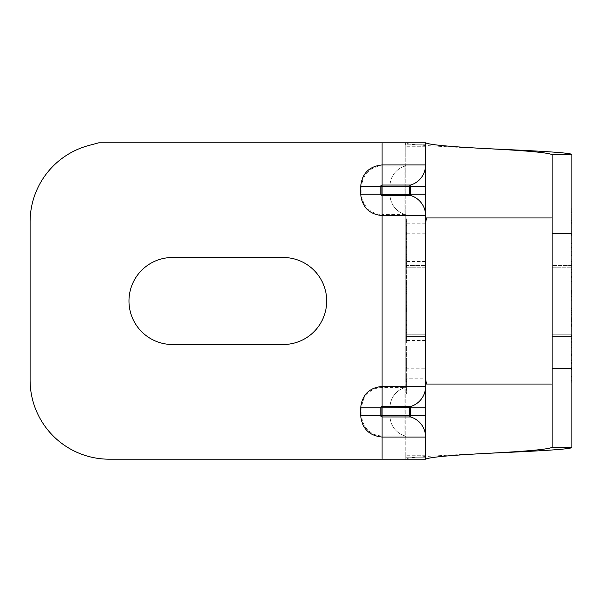 <?xml version="1.0" encoding="UTF-8"?>
<svg xmlns="http://www.w3.org/2000/svg" width="602" height="602" viewBox="0 0 602 602"><rect width="100%" height="100%" fill="white"/><g stroke="black" fill="none" stroke-linecap="round" stroke-linejoin="round"><path stroke-width="0.45" stroke-dasharray="3.01 2.26" d="M405.801 301L405.801 261.456L405.801 301M425.576 301L425.576 261.456L425.576 301M172.473 344.502A43.502 43.502 0 0 1 128.971 301A43.502 43.502 0 0 1 172.473 257.498L283.203 257.498A43.502 43.502 0 0 1 326.705 301A43.502 43.502 0 0 1 283.203 344.502L172.473 344.502M405.801 246.346L405.801 219.113L405.801 246.346L406.591 246.346L406.591 232.696L405.801 232.696M405.801 241.184L405.801 241.68L406.591 241.68L406.591 241.184L405.801 241.184M405.801 263.503L405.801 282.225L405.801 261.983L405.801 263.503L406.591 263.503L406.591 278.892L405.801 278.892M405.801 264.669L405.801 246.7L405.801 264.669L406.591 264.669L406.591 265.73L406.591 264.143L405.801 264.143L406.591 264.143L406.591 261.983L406.591 263.503M406.591 278.892L406.591 246.7L406.591 260.335L406.591 259.334L405.801 259.364L405.801 260.335L405.801 259.334L406.591 259.334L406.591 256.821L405.801 256.821M405.801 263.33L405.801 263.819L406.591 263.819L406.591 263.33L405.801 263.33M405.801 267.822L406.591 267.717L405.801 267.822M405.801 275.633L405.801 274.926L406.591 274.926L406.591 275.633L405.801 275.633M405.801 306.907L405.801 281.631L406.591 281.631L406.591 283.632L405.801 283.632L405.801 306.907L406.591 306.907L406.591 308.615L406.591 281.653L405.801 281.653L405.801 283.632M406.591 283.632L406.591 303.927L406.591 302.023L405.801 302.023L405.801 301.316L406.591 301.316L406.591 305.282L405.801 305.282M405.801 290.916L405.801 291.488L406.591 291.488L406.591 290.916L405.801 290.916M405.801 293.671L406.591 293.61L405.801 293.671M405.801 337.895L405.801 305.665L405.801 338.821L405.801 337.895L406.591 337.895L406.591 335.141L405.801 335.141M406.591 337.045L405.801 336.969L405.801 343.11L405.801 336.262L405.801 337.045L406.591 337.045L406.591 343.11L406.591 336.262L406.591 337.045L405.801 337.045M406.591 335.141L406.591 309.39L406.591 311.543L405.801 311.543L406.591 311.505L406.591 307.968L405.801 307.968M405.801 338.241L406.591 338.181L405.801 338.241M405.801 366.34L405.801 346.586L405.801 366.34L406.591 366.34L406.591 361.034L405.801 361.034L406.591 361.034L406.591 346.586L406.591 366.34L405.801 366.34M405.801 379.373L405.801 393.821L405.801 379.373L406.591 379.373L406.591 374.075L405.801 374.075L406.591 374.075L406.591 386.017L406.591 367.559L405.801 367.559L405.801 381.841L405.801 367.559L406.591 367.559L406.591 358.514L406.591 381.841L405.801 381.841L406.591 381.856L406.591 393.821L406.591 379.373L405.801 379.373M405.801 265.407L405.801 334.223L405.801 265.407L425.576 265.407L405.801 265.407M405.801 334.223L405.801 336.593L405.801 334.223L425.576 334.223L425.576 267.777L425.576 336.593L405.801 336.593L425.576 336.593L425.576 334.223L405.801 334.223M571.9 368.228L571.9 217.954L552.124 217.954L552.124 154.676L571.9 154.676L571.9 217.954L406.997 217.954L405.801 223.207L405.801 142.809L405.801 146.768L405.801 142.809L405.801 144.789L425.576 144.789L425.576 146.768L425.576 142.809L405.801 142.809L405.801 459.191L405.801 378.793L406.997 384.046L571.9 384.046L571.9 447.324L552.124 447.324L552.124 384.046L571.9 384.046L571.9 368.228L552.124 368.228L552.124 384.046M425.576 223.207L405.801 223.207L405.801 378.793L425.576 378.793L425.576 186.311M405.801 457.211L405.801 459.191L405.801 455.232L405.801 459.191L405.801 457.211L425.576 457.211L425.576 455.232L425.576 459.191L405.801 459.191L425.576 459.191L425.576 455.232L425.576 459.191L405.801 459.191L425.576 459.191L425.576 457.211L405.801 457.211M488.854 148.739C444.472 146.768 404.664 144.789 405.801 142.809L425.576 142.809L405.801 142.809L425.576 142.809L425.576 146.768L425.576 142.809L425.576 144.789L405.801 144.789M488.854 453.261C444.472 455.232 404.664 457.211 405.801 459.191L425.576 459.191L425.576 437.044A20.957 20.957 0 0 0 410.602 416.96A1.189 1.189 0 0 1 409.759 415.816L409.759 407.644A1.189 1.189 0 0 1 410.602 406.508A20.957 20.957 0 0 0 425.576 386.424L425.576 386.424M409.759 194.356A1.189 1.189 0 0 0 410.602 195.492A20.957 20.957 0 0 1 425.576 215.576L425.576 215.576A20.957 20.957 0 0 0 410.602 195.492A1.189 1.189 0 0 1 409.759 194.356L409.759 186.184A1.189 1.189 0 0 1 410.602 185.04A20.957 20.957 0 0 0 425.576 164.956L425.576 142.809L98.781 142.809L88.727 145.503A79.095 79.095 0 0 0 30.1 221.905L30.1 380.095A79.095 79.095 0 0 0 109.195 459.191L405.801 459.191M405.801 437.044A1.189 1.189 0 0 0 404.95 435.908A20.957 20.957 0 0 1 389.983 415.816A20.957 20.957 0 0 0 404.95 435.908A1.189 1.189 0 0 1 405.801 437.044A1.189 1.189 0 0 0 404.95 435.908A1.189 1.189 0 0 1 405.801 437.044L382.074 437.044L382.074 459.191M405.801 386.424A1.189 1.189 0 0 1 404.95 387.56A1.189 1.189 0 0 0 405.801 386.424A1.189 1.189 0 0 1 404.95 387.56L404.95 435.908L382.074 435.908L382.074 437.044C369.192 435.682 362.073 428.564 360.718 415.689L360.718 407.78C362.073 394.897 369.192 387.778 382.074 386.424L405.801 386.424M405.801 215.576A1.189 1.189 0 0 0 404.95 214.44A20.957 20.957 0 0 1 389.983 194.356A20.957 20.957 0 0 0 404.95 214.44A1.189 1.189 0 0 1 405.801 215.576A1.189 1.189 0 0 0 404.95 214.44A1.189 1.189 0 0 1 405.801 215.576L382.074 215.576L382.074 387.56L404.95 387.56A20.957 20.957 -0.6 0 0 389.983 407.644L389.983 415.816L389.983 407.644A20.957 20.957 0 0 1 404.95 387.56A20.957 20.957 0 0 0 389.983 407.644L361.855 407.78A20.22 20.22 0 0 1 382.074 387.56L382.074 415.816L389.983 415.816A20.957 20.957 0 0 0 404.95 435.908A20.957 20.957 0 0 1 389.983 415.816M405.801 164.956A1.189 1.189 0 0 1 404.95 166.092A1.189 1.189 0 0 0 405.801 164.956A1.189 1.189 0 0 1 404.95 166.092L404.95 214.44L382.074 214.44L382.074 215.576C369.192 214.222 362.073 207.103 360.718 194.22L360.718 186.311C362.073 173.436 369.192 166.318 382.074 164.956L405.801 164.956M425.576 267.777L425.576 265.407L425.576 267.777L405.801 267.777L425.576 267.777M425.576 415.689L425.576 378.793M406.997 217.954L426.487 217.954L406.997 217.954M571.9 355.654L571.9 382.887L571.9 355.654L571.11 355.654L571.11 369.304L571.9 369.304M571.9 360.816L571.9 360.32L571.11 360.32L571.11 360.816L571.9 360.816M571.9 338.497L571.9 319.775L571.9 340.017L571.9 338.497L571.11 338.497L571.11 323.108L571.9 323.108M571.9 337.331L571.9 355.3L571.9 337.331L571.11 337.331L571.11 336.27L571.11 337.857L571.9 337.857L571.11 337.857L571.11 340.017L571.11 338.497M571.11 323.108L571.11 355.3L571.11 341.665L571.11 342.666L571.9 342.636L571.9 341.665L571.9 342.666L571.11 342.666L571.11 345.179L571.9 345.179M571.9 338.67L571.9 338.181L571.11 338.181L571.11 338.67L571.9 338.67M571.9 334.178L571.11 334.283L571.9 334.178M571.9 326.367L571.9 327.074L571.11 327.074L571.11 326.367L571.9 326.367M571.9 295.093L571.9 320.369L571.11 320.369L571.11 318.368L571.9 318.368L571.9 295.093L571.11 295.093L571.11 293.385L571.11 320.347L571.9 320.347L571.9 318.368M571.11 318.368L571.11 298.073L571.11 299.977L571.9 299.977L571.9 300.684L571.11 300.684L571.11 296.718L571.9 296.718M571.9 311.083L571.9 310.512L571.11 310.512L571.11 311.083L571.9 311.083M571.9 308.329L571.11 308.39L571.9 308.329M571.9 264.105L571.9 296.334L571.9 263.179L571.9 264.105L571.11 264.105L571.11 266.859L571.9 266.859M571.11 264.955L571.9 265.03L571.9 258.89L571.9 265.738L571.9 264.955L571.11 264.955L571.11 258.89L571.11 265.738L571.11 264.955L571.9 264.955M571.11 266.859L571.11 292.61L571.11 290.457L571.9 290.457L571.11 290.495L571.11 294.032L571.9 294.032M571.9 263.759L571.11 263.819L571.9 263.759M571.9 235.66L571.9 255.414L571.9 235.66L571.11 235.66L571.11 240.966L571.9 240.966L571.11 240.966L571.11 255.414L571.11 235.66L571.9 235.66M571.9 229.076L571.9 243.486L571.9 220.159L571.9 229.076L571.11 229.076L571.11 234.441L571.9 234.441L571.11 234.441L571.11 243.486L571.11 208.179L571.11 227.925L571.9 227.925L571.9 208.179L571.9 227.925L571.11 227.925L571.11 215.983L571.11 220.144L571.9 220.144L571.11 220.159L571.11 229.076L571.9 229.076M571.9 265.407L571.9 334.223L571.9 265.407L552.124 265.407L571.9 265.407M571.9 334.223L571.9 336.593L571.9 334.223L552.124 334.223L552.124 267.777L552.124 336.593L571.9 336.593L552.124 336.593L552.124 334.223L571.9 334.223M426.487 384.046L406.997 384.046M389.983 194.356L389.983 186.184A20.957 20.957 0 0 1 404.95 166.092A20.957 20.957 0 0 0 389.983 186.184L389.983 194.356A20.957 20.957 0 0 0 404.95 214.44A20.957 20.957 0 0 1 389.983 194.356L361.855 194.22L361.855 186.311A20.22 20.22 0 0 1 382.074 166.092L404.95 166.092A20.957 20.957 0 0 0 389.983 186.184L360.718 186.311M552.124 217.954L552.124 368.228M552.124 267.777L552.124 265.407L552.124 267.777L571.9 267.777L552.124 267.777M360.718 415.689L382.074 415.816L382.074 435.908A20.22 20.22 0 0 1 361.855 415.689L361.855 407.78L360.718 407.78M571.11 222.627L571.9 222.627L571.11 222.627M571.11 212.31L571.9 212.31M571.11 208.179L571.9 208.179L571.11 208.179M571.11 215.983L571.9 215.983M571.11 231.793L571.9 231.793M571.11 243.486L571.9 243.486M571.11 247.603L571.9 247.603M571.11 243.441L571.9 243.441M571.11 255.414L571.9 255.414L571.11 255.414M571.11 251.275L571.9 251.275M571.11 294.032L571.11 264.248L571.9 264.248M571.11 276.062L571.9 276.062M571.11 277.755L571.9 277.755M571.11 283.136L571.9 283.136M571.11 281.578L571.9 281.578M571.11 296.718L571.11 295.093M571.11 299.977L571.11 300.684L571.11 299.977M571.11 322.19L571.9 322.19M571.11 312.212L571.9 312.212M571.11 345.179L571.11 337.331M571.11 344.224L571.9 344.224M571.11 335.487L571.9 335.487M571.11 335.171L571.9 335.171M571.11 321.483L571.9 321.483M571.11 369.304L571.11 382.887L571.11 357.069L571.9 357.069M571.11 357.069L571.11 355.654M571.11 362.449L571.9 362.449M571.11 369.131L571.11 363.503L571.11 369.131L571.9 369.131L571.9 363.503L571.9 369.131M571.11 368.702L571.9 368.702M571.11 363.503L571.9 363.503M406.591 372.924L405.801 372.924L406.591 372.924M406.591 370.207L405.801 370.207M406.591 358.514L405.801 358.514M406.591 389.69L405.801 389.69M406.591 393.821L405.801 393.821L406.591 393.821M406.591 386.017L405.801 386.017M406.591 354.397L405.801 354.397M406.591 358.559L405.801 358.559M406.591 346.586L405.801 346.586L406.591 346.586M406.591 350.725L405.801 350.725M406.591 307.968L406.591 337.752L405.801 337.752M406.591 325.938L405.801 325.938M406.591 324.245L405.801 324.245M406.591 318.864L405.801 318.864M406.591 320.422L405.801 320.422M406.591 305.282L406.591 306.907M406.591 302.023L406.591 301.316L406.591 302.023M406.591 279.81L405.801 279.81M406.591 289.788L405.801 289.788M406.591 256.821L406.591 264.669M406.591 257.776L405.801 257.776M406.591 266.513L405.801 266.513M406.591 266.829L405.801 266.829M406.591 280.517L405.801 280.517M406.591 232.696L406.591 219.113L406.591 244.931L405.801 244.931M406.591 244.931L406.591 246.346M406.591 239.551L405.801 239.551M406.591 232.869L406.591 238.497L406.591 232.869L405.801 232.869L405.801 238.497L405.801 232.869M406.591 233.298L405.801 233.298M406.591 238.497L405.801 238.497M425.576 233.772L405.801 233.772M405.801 368.228L425.576 368.228M405.801 415.689L389.983 415.689M405.801 407.78L389.983 407.78M405.801 194.22L389.983 194.22M405.801 186.311L389.983 186.311M382.074 142.809L382.074 214.44A20.22 20.22 0 0 1 361.855 194.22L360.718 194.22M425.576 437.044A20.957 20.957 0 0 0 410.602 416.96A1.189 1.189 0 0 1 409.759 415.816M571.9 233.772L552.124 233.772M381.939 186.311L381.939 194.22M381.939 407.78L381.939 415.689M571.11 220.294L571.9 220.294M571.11 223.733L571.9 223.733M571.11 239.859L571.9 239.859M571.11 243.298L571.9 243.298M571.11 294.739L571.9 294.739M571.11 295.161L571.9 295.161M571.11 291.345L571.9 291.345M571.11 291.413L571.9 291.413M571.11 277.898L571.9 277.898M571.11 277.62L571.9 277.62M571.11 279.035L571.9 279.035M571.11 272.382L571.9 272.382M571.11 269.41L571.9 269.41M571.11 264.737L571.9 264.737M571.11 260.072L571.9 260.072M571.11 259.996L571.9 259.996M571.11 261.554L571.9 261.554M571.11 298.916L571.9 298.916M571.11 299.194L571.9 299.194M571.11 320.843L571.9 320.843M571.11 321.618L571.9 321.618M571.11 319.429L571.9 319.429M571.11 314.267L571.9 314.267M571.11 315.96L571.9 315.96L571.11 315.975M571.11 314.477L571.9 314.477M571.11 312.498L571.9 312.498M571.11 310.73L571.9 310.73M571.11 309.88L571.9 309.88M571.11 309.947L571.9 309.947M571.11 319.143L571.9 319.143M571.11 317.307L571.9 317.307M571.11 294.807L571.9 294.807M571.11 339.204L571.9 339.204M571.11 336.27L571.9 336.24M571.11 344.088L571.9 344.088M571.11 347.234L571.9 347.234M571.11 353.848L571.9 353.848M571.11 353.886L571.9 353.886M571.11 347.798L571.9 347.798M571.11 351.199L571.9 351.199M571.11 352.968L571.9 352.968M571.11 353.073L571.9 353.073M571.11 338.068L571.9 338.068M571.11 335.209L571.9 335.209M571.11 321.197L571.9 321.197M571.11 325.298L571.9 325.298M571.11 325.584L571.9 325.584M571.11 368.529L571.9 368.529M571.11 369.944L571.9 369.944M571.11 376.596L571.9 376.596M571.11 377.868L571.9 377.868M571.11 380.63L571.9 380.63M571.11 381.901L571.9 381.901M571.11 381.834L571.9 381.834M571.11 368.815L571.9 368.815M571.11 368.319L571.9 368.319M571.11 369.447L571.9 369.447L571.11 369.455M571.11 360.748L571.9 360.748M571.11 355.368L571.9 355.368M406.591 381.706L405.801 381.706M406.591 378.267L405.801 378.267M406.591 362.141L405.801 362.141M406.591 358.702L405.801 358.702M406.591 307.261L405.801 307.261M406.591 306.839L405.801 306.839M406.591 310.655L405.801 310.655M406.591 310.587L405.801 310.587M406.591 324.102L405.801 324.102M406.591 324.38L405.801 324.38M406.591 322.965L405.801 322.965M406.591 329.618L405.801 329.618M406.591 332.59L405.801 332.59M406.591 337.263L405.801 337.263M406.591 341.928L405.801 341.928M406.591 342.004L405.801 342.004M406.591 340.446L405.801 340.446M406.591 303.084L405.801 303.084M406.591 302.806L405.801 302.806M406.591 281.157L405.801 281.157M406.591 280.382L405.801 280.382M406.591 282.571L405.801 282.571M406.591 287.733L405.801 287.733M406.591 286.04L405.801 286.04L406.591 286.025M406.591 287.523L405.801 287.523M406.591 289.502L405.801 289.502M406.591 291.27L405.801 291.27M406.591 292.12L405.801 292.12M406.591 292.053L405.801 292.053M406.591 282.857L405.801 282.857M406.591 284.693L405.801 284.693M406.591 307.193L405.801 307.193M406.591 262.796L405.801 262.796M406.591 265.73L405.801 265.76M406.591 257.912L405.801 257.912M406.591 254.766L405.801 254.766M406.591 248.152L405.801 248.152M406.591 248.114L405.801 248.114M406.591 254.202L405.801 254.202M406.591 250.801L405.801 250.801M406.591 249.032L405.801 249.032M406.591 248.927L405.801 248.927M406.591 263.932L405.801 263.932M406.591 266.791L405.801 266.791M406.591 280.803L405.801 280.803M406.591 276.702L405.801 276.702M406.591 276.416L405.801 276.416M406.591 233.471L405.801 233.471M406.591 232.056L405.801 232.056M406.591 225.404L405.801 225.404M406.591 224.132L405.801 224.132M406.591 221.37L405.801 221.37M406.591 220.099L405.801 220.099M406.591 220.166L405.801 220.166M406.591 233.185L405.801 233.185M406.591 233.681L405.801 233.681M406.591 232.553L405.801 232.553L406.591 232.545M406.591 241.251L405.801 241.251M406.591 246.632L405.801 246.632M425.576 261.456L405.801 261.456M425.576 340.544L405.801 340.544M425.576 146.768L405.801 146.768L425.576 146.768M425.576 455.232L405.801 455.232L425.576 455.232M571.11 263.179L571.9 263.179M571.11 296.334L571.9 296.334M571.11 292.61L571.9 292.61M571.11 276.431L571.9 276.431M571.11 265.738L571.9 265.738M571.11 258.89L571.9 258.89M571.11 300.767L571.9 300.767M571.11 298.073L571.9 298.073M571.11 310.444L571.9 310.444M571.11 293.385L571.9 293.385M571.11 340.017L571.9 340.017M571.11 341.665L571.9 341.665M571.11 355.3L571.9 355.3M571.11 354.202L571.9 354.202M571.11 336.751L571.9 336.751M571.11 338.806L571.9 338.806M571.11 319.775L571.9 319.775M571.11 327.149L571.9 327.149M571.11 324.463L571.9 324.463M571.11 382.887L571.9 382.887M571.11 367.401L571.9 367.401M571.11 359.83L571.9 359.83M571.11 361.907L571.9 361.907M571.11 354.51L571.9 354.51M406.591 338.821L405.801 338.821M406.591 305.665L405.801 305.665M406.591 309.39L405.801 309.39M406.591 325.569L405.801 325.569M406.591 336.262L405.801 336.262M406.591 343.11L405.801 343.11M406.591 301.233L405.801 301.233M406.591 303.927L405.801 303.927M406.591 291.556L405.801 291.556M406.591 308.615L405.801 308.615M406.591 261.983L405.801 261.983M406.591 260.335L405.801 260.335M406.591 246.7L405.801 246.7M406.591 247.798L405.801 247.798M406.591 265.249L405.801 265.249M406.591 263.194L405.801 263.194M406.591 282.225L405.801 282.225M406.591 274.851L405.801 274.851M406.591 277.537L405.801 277.537M406.591 219.113L405.801 219.113M406.591 234.599L405.801 234.599M406.591 242.17L405.801 242.17M406.591 240.093L405.801 240.093M406.591 247.49L405.801 247.49"/><path stroke-width="0.9" d="M172.473 344.502A43.502 43.502 0 0 1 128.971 301A43.502 43.502 0 0 1 172.473 257.498L283.203 257.498A43.502 43.502 0 0 1 326.705 301A43.502 43.502 0 0 1 283.203 344.502L172.473 344.502M405.801 144.789L405.801 142.809M382.074 142.809L425.576 142.809C429.324 144.789 450.416 146.768 488.854 148.739C533.229 150.718 573.036 152.697 571.9 154.676L552.124 154.676L552.124 447.324C548.377 449.303 527.284 451.282 488.854 453.261C450.416 455.232 429.324 457.211 425.576 459.191L109.195 459.191A79.095 79.095 0 0 1 30.1 380.095L30.1 221.905A79.095 79.095 0 0 1 88.727 145.503L98.781 142.809L382.074 142.809L382.074 164.956L425.576 164.956L425.576 186.311L425.576 164.956A20.957 20.957 0 0 1 410.602 185.04A1.189 1.189 0 0 0 409.759 186.184L409.759 194.356A1.189 1.189 0 0 0 410.602 195.492A20.957 20.957 0 0 1 425.576 215.576L425.576 459.191M552.124 447.324L571.9 447.324C573.036 449.303 533.229 451.282 488.854 453.261M425.576 142.809L425.576 164.956A20.957 20.957 0 0 1 410.602 185.04L410.602 186.311L425.576 186.311L425.576 215.576L382.074 215.576L382.074 386.424L425.576 386.424A20.957 20.957 0 0 1 410.602 406.508A1.189 1.189 0 0 0 409.759 407.644L409.759 415.816A1.189 1.189 0 0 0 410.602 416.96A20.957 20.957 0 0 1 425.576 437.044L425.576 415.689L410.602 415.689L410.602 416.96A20.957 20.957 0 0 1 425.576 437.044L382.074 437.044L382.074 459.191M552.124 217.954L426.487 217.954L425.576 223.207M571.9 447.324L571.9 154.676M488.854 148.739C527.284 150.718 548.377 152.697 552.124 154.676M425.576 378.793L426.487 384.046L552.124 384.046M360.718 186.311L380.803 186.311L380.803 194.22L382.074 194.356L382.074 186.184L380.803 186.311A1.272 1.272 0 0 1 382.074 185.04L410.602 185.04A1.189 1.189 0 0 0 409.759 186.184L382.074 186.184L382.074 164.956C369.169 166.295 362.05 173.414 360.718 186.311L360.718 194.22C362.05 207.126 369.169 214.244 382.074 215.576L382.074 195.492A1.272 1.272 0 0 1 380.803 194.22L360.718 194.22M425.576 386.424A20.957 20.957 0 0 1 410.602 406.508A1.189 1.189 0 0 0 409.759 407.644L380.803 407.78A1.272 1.272 0 0 1 382.074 406.508L410.602 406.508L410.602 407.78L425.576 407.78M360.718 407.78L380.803 407.78L380.803 415.689L409.759 415.816A1.189 1.189 0 0 0 410.602 416.96L382.074 416.96L382.074 437.044C369.169 435.713 362.05 428.594 360.718 415.689L360.718 407.78C362.05 394.874 369.169 387.756 382.074 386.424L382.074 416.96A1.272 1.272 0 0 1 380.803 415.689L360.718 415.689M425.576 194.22L410.602 194.22L410.602 195.492A20.957 20.957 0 0 1 425.576 215.576M552.124 233.772L571.9 233.772M552.124 368.228L571.9 368.228M409.759 415.689L410.602 415.689L410.602 407.78L409.759 407.78M410.602 195.492L382.074 195.492L382.074 194.356L409.759 194.356A1.189 1.189 0 0 0 410.602 195.492M409.759 194.22L410.602 194.22L410.602 186.311L409.759 186.311M381.939 186.311L381.939 194.22M381.939 407.78L381.939 415.689"/></g></svg>
